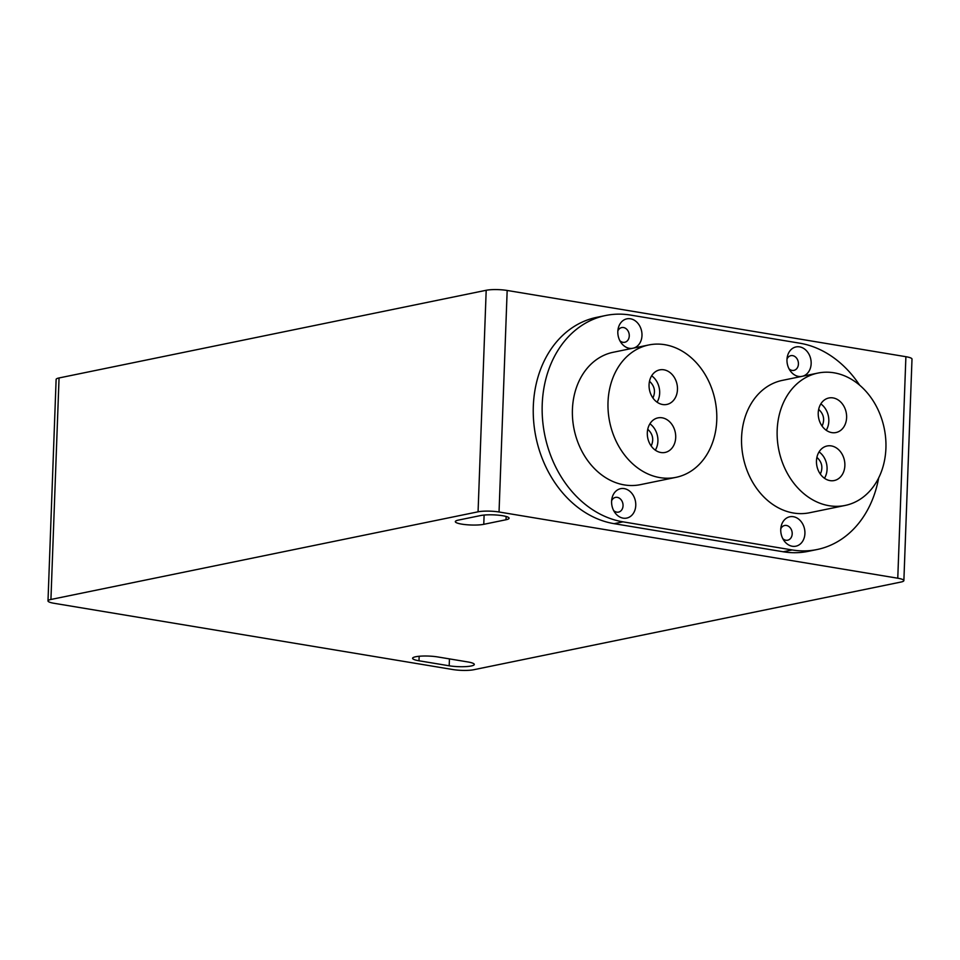 <?xml version="1.0" encoding="UTF-8"?>
<svg xmlns="http://www.w3.org/2000/svg" width="960" height="960" viewBox="0 0 960 960"><rect width="100%" height="100%" fill="white"/><g stroke="black" fill="none" stroke-linecap="round" stroke-linejoin="round"><path stroke-width="1.44" d="M897.768 578.22L499.044 511.992L507.168 290.46L905.892 356.7L897.768 578.22A15.012 2.664 2.1 0 1 903.876 580.596A15.012 2.664 2.1 0 1 900.948 582.048L473.808 669.72A15.012 2.664 2.1 0 1 452.832 669.54L54.108 603.3A15.012 2.664 2.1 0 1 48 600.924A15.012 2.664 2.1 0 1 50.928 599.472L59.052 377.952A15.012 2.664 -177.9 0 0 56.124 379.404L48 600.924M817.08 549.528L808.176 551.352A105.108 83.688 -101.6 0 1 783.252 551.772L614.1 523.668A105.108 83.688 -101.6 0 1 533.688 421.692A105.108 83.688 -101.6 0 1 596.76 317.328L605.664 315.504A105.108 83.688 78.4 0 0 542.592 419.868A105.108 83.688 78.4 0 0 623.004 521.844L792.156 549.948A105.108 83.688 78.4 0 0 817.08 549.528A105.108 83.688 78.4 0 0 878.664 477.924M507.168 290.46A15.012 2.664 -177.9 0 0 486.192 290.28L478.068 511.812L50.928 599.472M486.192 290.28L59.052 377.952M478.068 511.812A15.012 2.664 2.1 0 1 499.044 511.992M480.648 515.544A15.768 2.796 2.1 0 1 498.3 515.172A15.768 2.796 2.1 0 1 509.088 518.22A15.768 2.796 2.1 0 1 506.016 519.756L483.768 524.316A15.768 2.796 2.1 0 1 466.116 524.688A15.768 2.796 2.1 0 1 455.328 521.64A15.768 2.796 2.1 0 1 458.4 520.104L480.648 515.544M418.992 660.78A15.768 2.796 2.1 0 1 412.584 658.284A15.768 2.796 2.1 0 1 421.272 656.112A15.768 2.796 2.1 0 1 437.676 656.94L467.892 661.956A15.768 2.796 2.1 0 1 474.3 664.452A15.768 2.796 2.1 0 1 465.6 666.624A15.768 2.796 2.1 0 1 449.196 665.796L418.992 660.78L419.16 656.268M903.876 580.596L912 359.076A15.012 2.664 -177.9 0 0 905.892 356.7M647.748 429.264C652.884 434.016 654.024 439.584 651.18 445.98M816.9 457.356C822.036 462.108 823.176 467.688 820.332 474.084M818.664 409.38C823.8 414.12 824.94 419.688 822.084 426.084M649.512 381.276C654.636 386.028 655.788 391.596 652.932 397.98M831.792 432.612A17.64 14.052 -101.6 0 1 818.292 415.5A17.64 14.052 -101.6 0 1 828.876 397.98A17.64 14.052 -101.6 0 1 846.18 412.44A17.64 14.052 -101.6 0 1 835.968 432.54A17.64 14.052 -101.6 0 1 831.792 432.612M826.224 430.272A17.64 14.052 78.4 0 0 820.824 403.908M830.028 480.612A17.64 14.052 -101.6 0 1 816.528 463.488A17.64 14.052 -101.6 0 1 827.112 445.98A17.64 14.052 -101.6 0 1 844.428 460.428A17.64 14.052 -101.6 0 1 834.204 480.54A17.64 14.052 -101.6 0 1 830.028 480.612M824.472 478.272A17.64 14.052 78.4 0 0 819.06 451.896M885.912 448.296A67.572 53.796 78.4 0 0 817.956 373.068A67.572 53.796 78.4 0 0 777.408 440.16A67.572 53.796 78.4 0 0 829.104 505.716A67.572 53.796 78.4 0 0 845.124 505.452A67.572 53.796 78.4 0 0 885.912 448.296M845.124 505.452L809.532 512.76A67.572 53.796 -101.6 0 1 793.512 513.024A67.572 53.796 -101.6 0 1 741.816 447.468A67.572 53.796 -101.6 0 1 782.364 380.376L817.956 373.068M792.288 546.252A15.012 11.952 78.4 0 0 804.852 534.48A15.012 11.952 78.4 0 0 795 517.116A15.012 11.952 78.4 0 0 781.104 526.536A15.012 11.952 78.4 0 0 784.008 540.648A15.012 11.952 78.4 0 0 792.288 546.252M633.624 348.084A15.012 11.952 78.4 0 0 638.172 323.64A15.012 11.952 78.4 0 0 618.18 328.596A15.012 11.952 78.4 0 0 621.084 342.708A15.012 11.952 78.4 0 0 629.364 348.312A15.012 11.952 78.4 0 0 632.208 348.372M859.62 385.152A105.108 83.688 78.4 0 0 799.74 343.188L630.588 315.084A105.108 83.688 78.4 0 0 605.664 315.504M802.788 376.188A15.012 11.952 78.4 0 0 807.336 351.732A15.012 11.952 78.4 0 0 787.332 356.7A15.012 11.952 78.4 0 0 790.236 370.812A15.012 11.952 78.4 0 0 798.516 376.416A15.012 11.952 78.4 0 0 801.36 376.476M623.136 518.148A15.012 11.952 78.4 0 0 635.7 506.388A15.012 11.952 78.4 0 0 625.848 489.024A15.012 11.952 78.4 0 0 611.952 498.432A15.012 11.952 78.4 0 0 614.856 512.544A15.012 11.952 78.4 0 0 623.136 518.148M675.972 477.348L640.38 484.656A67.572 53.796 -101.6 0 1 624.36 484.92A67.572 53.796 -101.6 0 1 572.664 419.364A67.572 53.796 -101.6 0 1 613.212 352.272L648.804 344.964A67.572 53.796 78.4 0 0 608.256 412.068A67.572 53.796 78.4 0 0 659.952 477.624A67.572 53.796 78.4 0 0 675.972 477.348A67.572 53.796 78.4 0 0 716.76 420.192A67.572 53.796 78.4 0 0 648.804 344.964M611.628 500.76A7.512 5.976 -101.6 0 1 615.492 497.4A7.512 5.976 -101.6 0 1 622.86 503.556A7.512 5.976 -101.6 0 1 618.516 512.112A7.512 5.976 -101.6 0 1 616.74 512.136A7.512 5.976 -101.6 0 1 613.644 510.552M780.78 528.852A7.512 5.976 -101.6 0 1 784.656 525.492A7.512 5.976 -101.6 0 1 792.012 531.648A7.512 5.976 -101.6 0 1 787.668 540.204A7.512 5.976 -101.6 0 1 785.892 540.24A7.512 5.976 -101.6 0 1 782.796 538.644M787.008 359.016A7.512 5.976 -101.6 0 1 790.872 355.656A7.512 5.976 -101.6 0 1 798.24 361.812A7.512 5.976 -101.6 0 1 793.896 370.368A7.512 5.976 -101.6 0 1 792.12 370.404A7.512 5.976 -101.6 0 1 789.024 368.808M617.856 330.924A7.512 5.976 -101.6 0 1 621.72 327.564A7.512 5.976 -101.6 0 1 629.088 333.72A7.512 5.976 -101.6 0 1 624.744 342.276A7.512 5.976 -101.6 0 1 622.956 342.3A7.512 5.976 -101.6 0 1 619.872 340.716M662.628 404.52A17.64 14.052 -101.6 0 1 649.128 387.396A17.64 14.052 -101.6 0 1 659.724 369.876A17.64 14.052 -101.6 0 1 677.028 384.336A17.64 14.052 -101.6 0 1 666.816 404.448A17.64 14.052 -101.6 0 1 662.628 404.52M657.072 402.168A17.64 14.052 78.4 0 0 651.66 375.804M660.876 452.508A17.64 14.052 -101.6 0 1 647.376 435.396A17.64 14.052 -101.6 0 1 657.96 417.876A17.64 14.052 -101.6 0 1 675.264 432.336A17.64 14.052 -101.6 0 1 665.052 452.448A17.64 14.052 -101.6 0 1 660.876 452.508M655.32 450.168A17.64 14.052 78.4 0 0 649.908 423.804M449.196 665.796L449.448 658.896M506.016 519.756L506.136 516.48M483.768 524.316L484.116 515.052M614.1 523.668L623.004 521.844M783.252 551.772L792.156 549.948"/></g></svg>
